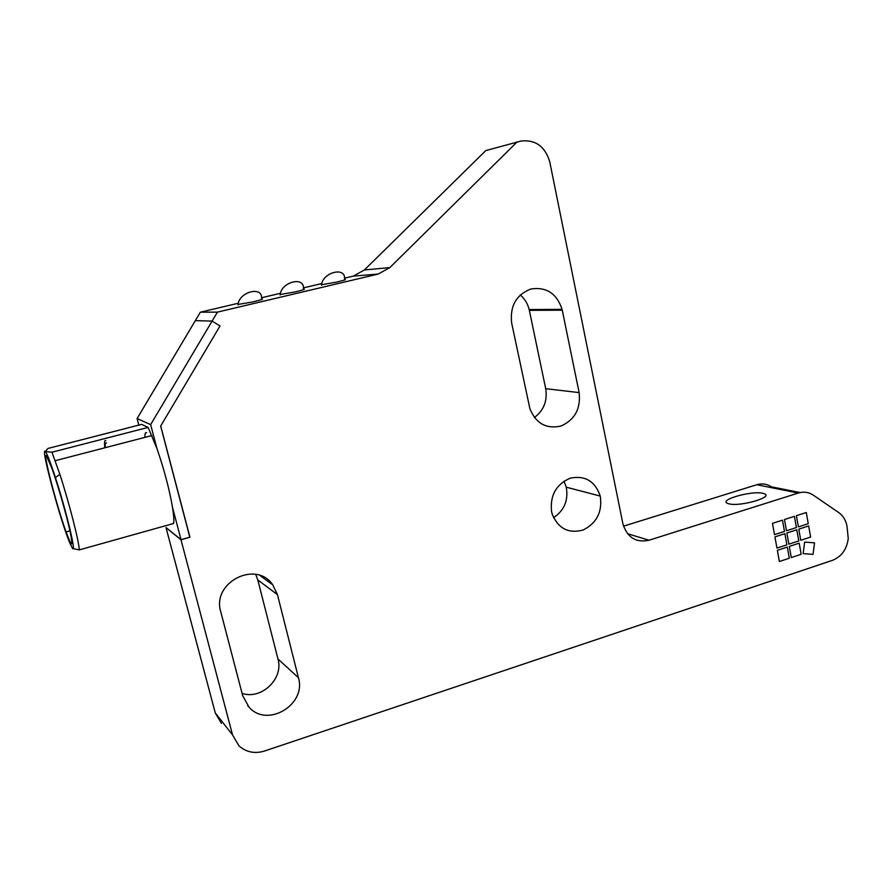 <?xml version="1.0" encoding="UTF-8"?>
<svg xmlns="http://www.w3.org/2000/svg" width="893" height="893" viewBox="0 0 893 893"><rect width="100%" height="100%" fill="white"/><g stroke="black" fill="none" stroke-linecap="round" stroke-linejoin="round"><path stroke-width="1.34" d="M280.123 295.003C281.049 281.652 305.473 275.781 303.363 289.287C306.165 289.031 303.352 289.924 294.936 291.966L280.19 294.5M200.356 312.193L217.423 312.126L212.11 321.078L195.321 320.654L200.356 312.193L238.308 303.24M261.537 297.76L280.447 293.295M303.408 287.881L321.804 283.539M344.531 278.181L353.327 276.104L378.23 274.051L217.423 312.126M321.469 285.213C322.462 271.997 346.64 266.226 344.475 279.587C347.221 279.33 344.553 280.179 336.471 282.143L321.547 284.722M237.984 304.971C238.844 291.475 263.558 285.514 261.493 299.155C264.35 298.898 261.392 299.836 252.619 301.968L238.051 304.457M189.807 537.195L160.651 426.084L220.024 325.967L212.11 321.078L220.024 325.967L160.707 425.994L189.93 537.162L181.033 539.685L172.528 507.447C173.767 515.306 174.113 520.641 173.566 523.488L79.22 549.921C79.399 542.888 69.286 503.205 59.842 474.272L51.984 452.215L45.309 451.501L47.932 448.465L141.619 424.387L148.138 427.412L156.989 448.677L150.638 424.621L137.087 418.56L195.321 320.654L212.11 321.078L150.638 424.621M189.874 537.24L180.989 539.774L166.02 527.64L215.269 712.927L221.408 723.363M623.515 526.167L756.795 484.732L798.275 493.048C803.733 491.44 808.779 492.155 813.4 495.213L838.694 512.549C843.137 515.719 845.917 520.318 847.033 526.345L848.25 538.535C846.798 549.385 841.53 556.652 832.466 560.335L264.484 751.035C254.706 753.96 246.211 752.241 238.989 745.889L232.548 734.928L180.989 539.774M798.275 493.048L649.032 540.232L627.5 533.69M517.226 141.842L389.839 267.587L364.4 269.965L485.792 150.593L521.155 141.005C535.554 139.565 545.076 146.452 549.72 161.678L622.946 524.012C627.277 537.541 635.972 542.944 649.032 540.232M378.23 274.051L389.839 267.587M808.645 525.932L810.61 537.061L800.764 540.287L798.788 529.136L808.645 525.932L810.61 537.061L800.764 540.287M794.413 516.333L796.411 527.54L786.487 530.766L784.467 519.536L794.413 516.333L796.411 527.54L786.487 530.766M787.313 547.074L789.312 558.214L779.377 561.507L777.356 550.345L787.313 547.074L789.312 558.214L779.377 561.507M796.802 529.772L798.788 540.935L788.899 544.183L786.889 532.998L796.802 529.772L798.788 540.935L788.899 544.183M784.902 533.646L786.912 544.842L776.955 548.101L774.923 536.894L784.902 533.646L786.912 544.842L776.955 548.101M799.19 543.167L801.166 554.285L791.298 557.567L789.3 546.416L799.19 543.167L801.166 554.285L791.298 557.567M806.279 512.515L808.254 523.7L798.387 526.903L796.4 515.696L806.279 512.515L808.254 523.7L798.387 526.903M782.48 520.173L784.489 531.402L774.51 534.65L772.467 523.387L782.48 520.173L784.489 531.402L774.51 534.65M814.55 542.844L813.032 554.363L803.142 553.638L804.649 542.084L814.55 542.844L813.032 554.363L803.142 553.638M562.266 310.184L579.122 392.596C580.919 408.637 574.88 419.777 561.005 426.028C546.293 429.287 535.923 423.494 529.884 408.648L511.678 323.121C509.769 306.109 516.199 294.723 530.967 288.964C546.416 286.698 556.785 293.496 562.088 309.358L562.266 310.184L529.337 310.34L529.158 309.558C527.685 303.62 524.716 298.753 520.239 294.947M551.606 511.789C549.82 495.604 556.038 484.386 570.259 478.146C585.116 475.199 595.118 481.171 600.252 496.073C602.507 511.756 596.825 523.052 583.218 529.973C568.696 533.914 558.371 528.678 552.254 514.268L551.606 511.789M277.444 594.638L298.441 677.754C306.723 704.521 267.442 728.32 249.069 707.211L242.684 695.714L220.761 611.772C211.574 582.381 256.079 559.799 272.778 584.859L277.444 594.638L257.82 579.959L255.711 574.389M364.4 269.965L353.327 276.104M800.15 492.568L771.407 486.83C766.931 483.906 762.064 483.202 756.795 484.732M534.371 417.544C543.804 410.412 547.576 400.79 545.701 388.689L529.337 310.34M553.582 517.694C564.32 510.405 568.551 500.236 566.262 487.187L563.963 481.16M242.081 693.414C261.682 700.012 283.851 678.546 277.957 658.945L257.82 579.959M729.045 503.842L728.197 503.596C716.543 500.18 753.871 489.766 763.816 493.606C775.057 496.742 740.509 506.956 729.045 503.842C740.509 506.956 775.057 496.742 763.816 493.606L763.816 493.606C753.871 489.766 716.543 500.18 728.197 503.596M105.82 440.629C104.526 439.936 104.202 442.325 104.838 447.795M46.559 455.943L51.894 468.267C57.799 484.743 66.428 514.714 70.056 531.302C73.416 547.822 72.099 548.034 66.104 531.927C56.616 505.929 42.351 450.831 46.559 455.943M106.468 443.04C105.43 442.437 105.05 443.988 105.329 447.672M146.631 432.636C145.392 432.1 144.811 433.685 144.889 437.38M166.065 527.562L181.033 539.685M137.087 418.56L138.828 425.101M156.989 448.677C164.212 469.673 169.38 489.264 172.528 507.447M148.138 427.412L51.984 452.215M72.891 548.536L79.22 549.921M45.309 451.501C47.039 453.499 50.421 462.206 55.433 477.621C66.473 511.488 76.921 555.602 72.3 547.989L70.1 543.614C61.07 523.209 39.973 445.205 45.309 451.501M69.855 530.889L70.167 531.815M232.548 734.928L215.269 712.927M277.957 658.945L298.441 677.754M545.701 388.689L579.122 392.596M249.069 707.211L247.696 705.649M272.778 584.859L260.019 575.527M600.252 496.073L566.262 487.187M562.088 309.358L529.158 309.558M69.955 530.866L66.104 531.927M55.433 477.621L59.842 474.272M151.955 435.55L55.232 460.688"/></g></svg>
